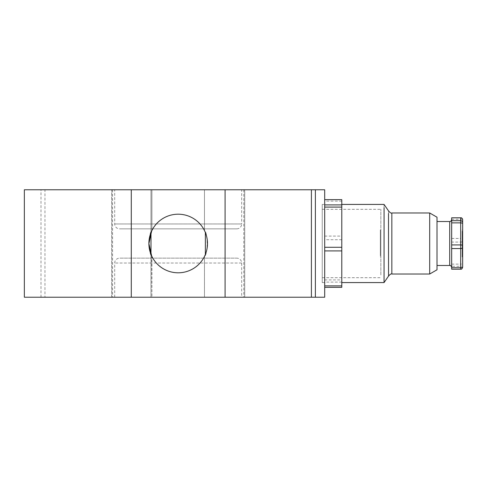 <?xml version="1.0" encoding="UTF-8"?>
<svg xmlns="http://www.w3.org/2000/svg" width="487" height="487" viewBox="0 0 487 487"><rect width="100%" height="100%" fill="white"/><g stroke="black" fill="none" stroke-linecap="round" stroke-linejoin="round"><path stroke-width="0.37" stroke-dasharray="2.44 1.83" d="M236.785 228.847A4.882 4.882 0 0 0 241.668 223.965L114.695 223.965L241.668 223.965L241.668 189.778L114.695 189.778L114.695 223.965A4.882 4.882 0 0 0 119.577 228.847L236.785 228.847L119.577 228.847M241.668 297.222L114.695 297.222L241.668 297.222L241.668 263.035A4.882 4.882 0 0 0 236.785 258.153L119.577 258.153L236.785 258.153M114.695 297.222L114.695 263.035A4.882 4.882 0 0 1 119.577 258.153M150.988 254.403L150.988 297.222L111.645 297.222L151.895 297.222L151.652 255.931M151.621 231.124L151.895 230.552A29.299 29.299 0 0 1 204.467 230.552C207.998 232.281 208.01 254.719 204.467 256.448L204.467 297.222L311.406 297.222L150.988 297.222L150.988 189.778L111.645 189.778L151.895 189.778L151.895 230.552C148.365 232.281 148.358 254.719 151.895 256.448A29.299 29.299 0 0 0 178.181 272.799A29.299 29.299 0 0 1 151.895 256.448L151.895 297.222L111.681 297.222L111.681 189.778L44.962 189.778L324.689 189.778L324.689 297.222L225.085 297.222L225.085 189.778M111.645 297.222L111.645 189.778M324.689 282.57L322.248 282.57L322.248 204.43L322.248 282.57L322.248 204.43L322.248 282.57L324.689 282.57L324.689 204.43L322.248 204.43L324.689 204.43L324.689 282.57M111.681 189.778L151.895 189.778L151.895 230.552A29.299 29.299 0 0 1 207.486 243.5A29.299 29.299 0 0 1 178.181 272.799A29.299 29.299 0 0 1 148.882 243.5A29.299 29.299 0 0 1 204.467 230.552L204.467 189.778L311.406 189.778L150.988 189.778L244.724 189.778L151.895 189.778L204.467 189.778L204.467 230.552C208.01 232.281 207.998 254.719 204.467 256.448A29.299 29.299 0 0 1 178.181 272.799A29.299 29.299 0 0 0 204.467 256.448L204.467 297.222L151.895 297.222L244.724 297.222L244.724 189.778M114.695 189.778L241.668 189.778M24.35 189.778L150.988 189.778L150.988 232.597M112.588 189.778L112.588 297.222L40.993 297.222L40.993 189.778M40.993 297.222L24.35 297.222M244.681 189.778L244.681 297.222M205.38 254.403L205.38 232.597M243.774 189.778L243.774 297.222M131.277 189.778L131.277 297.222L225.085 297.222M131.277 297.222L44.962 297.222L44.962 189.778M44.962 297.222L111.681 297.222M112.588 297.222L244.724 297.222M388.553 210.932L388.51 273.524M451.662 222.882L451.662 221.494M380.852 274.936L380.852 209.313L380.852 274.936M322.248 212.064L322.248 277.687L322.248 212.064M380.359 255.852L380.359 230.071L380.359 255.852M380.852 255.852L380.852 230.071L380.852 255.852M341.783 207.578L341.783 282.57L341.783 207.578M384.054 204.43L384.079 279.422M429.686 212.977L429.686 274.023M437.009 217.208L437.009 269.792M437.009 223.29L437.009 265.476L437.009 223.29M462.65 255.852L462.65 230.071L462.65 255.852M462.163 231.148L462.163 256.929L462.163 231.148M324.689 287.348L324.689 199.676M341.783 287.348L341.783 199.676M451.662 269.201L451.662 217.829M462.163 230.071L462.65 230.071L462.65 239.616A1.954 1.169 0 0 0 460.696 238.441L460.696 219.266L451.662 219.266M451.662 238.441L460.696 238.441L460.696 242.076A1.954 0.767 180 0 0 462.65 241.308L462.65 263.345A1.954 0.767 0 0 1 460.696 264.118L460.696 242.076L451.662 242.076M462.65 267.235A1.954 1.942 0 0 1 460.696 269.171L460.696 266.31A1.954 1.942 180 0 0 462.65 264.374L462.65 263.345M462.65 241.308L462.65 239.616M241.668 263.035L114.695 263.035L241.668 263.035M391.84 274.023L391.84 212.977M449.708 221.524L449.708 265.476M341.783 201.119L324.689 201.119M324.689 236.085L341.783 236.085M341.783 239.72L324.689 239.72M324.689 279.909L341.783 279.909M341.783 282.107L324.689 282.107M324.689 287.324L341.783 287.324M451.662 264.118L460.696 264.118L460.696 266.31L451.662 266.31M451.662 269.171L460.696 269.171M460.696 217.829L460.696 219.266A1.954 1.169 180 0 1 462.65 220.434M322.248 209.313L380.852 209.313M380.359 256.929L380.852 256.929M322.248 277.687L380.852 277.687M380.359 230.071L380.852 230.071M462.163 256.929L462.65 256.929"/><path stroke-width="0.73" d="M151.652 255.931L148.882 243.573L151.621 231.124M178.181 214.201A29.299 29.299 0 0 0 148.882 243.5A29.299 29.299 0 0 0 178.181 272.799A29.299 29.299 0 0 0 207.486 243.5A29.299 29.299 0 0 0 178.181 214.201M131.277 189.778L24.35 189.778L24.35 297.222L131.277 297.222L131.277 189.778L225.085 189.778L225.085 297.222L131.277 297.222M315.375 189.778L315.375 297.222L324.689 297.222L324.689 189.778L225.085 189.778M225.085 297.222L311.406 297.222L311.406 189.778M150.988 232.597L150.988 254.403M205.38 232.597L205.38 254.403M315.375 297.222L311.406 297.222M341.783 204.43L384.054 204.43L388.553 210.932C390.117 212.746 391.213 213.428 391.84 212.977L391.84 274.023C391.213 273.566 390.117 274.254 388.547 276.074L388.51 213.476M460.696 269.171L460.696 267.734A1.954 1.169 0 0 0 462.65 266.566L462.65 264.374M324.689 285.881L324.689 287.348L341.783 287.348L341.783 285.881L324.689 285.881L324.689 250.915L341.783 250.915L341.783 285.881M341.783 282.57L384.054 282.57L384.073 207.578M391.84 274.023L429.686 274.023L429.686 212.977L391.84 212.977M429.686 274.023L437.009 269.792L437.009 217.208L429.686 212.977M451.662 221.494L451.662 269.201L460.696 269.201C461.463 269.469 462.114 268.818 462.65 267.247M324.689 207.091L341.783 207.091L341.783 199.652L324.689 199.652L324.689 250.915M341.783 207.091L341.783 250.915M451.662 248.559L460.696 248.559L460.696 244.924A1.954 0.767 0 0 1 462.65 245.692L462.65 219.765A1.954 1.942 180 0 0 460.696 217.829L451.662 217.799L451.662 222.882L460.696 222.882L460.696 244.924L451.662 244.924M451.662 217.799L460.696 217.799C461.463 217.531 462.114 218.182 462.65 219.753L462.65 230.071M462.65 266.566L462.65 247.384A1.954 1.169 180 0 1 460.696 248.559L460.696 267.734L451.662 267.734M462.65 245.692L462.65 247.384M437.009 265.476L449.708 265.476L449.708 221.524C450.475 221.792 451.126 221.141 451.662 219.57M341.783 204.893L324.689 204.893M341.783 247.28L324.689 247.28M460.696 217.829L460.696 220.69L451.662 220.69M462.65 223.655A1.954 0.767 180 0 0 460.696 222.882L460.696 220.69A1.954 1.942 0 0 1 462.65 222.626M449.708 265.476C450.475 265.208 451.126 265.859 451.662 267.43M324.689 199.652L341.783 199.652M384.054 282.57L388.547 276.074M437.009 221.524L449.708 221.524"/></g></svg>
